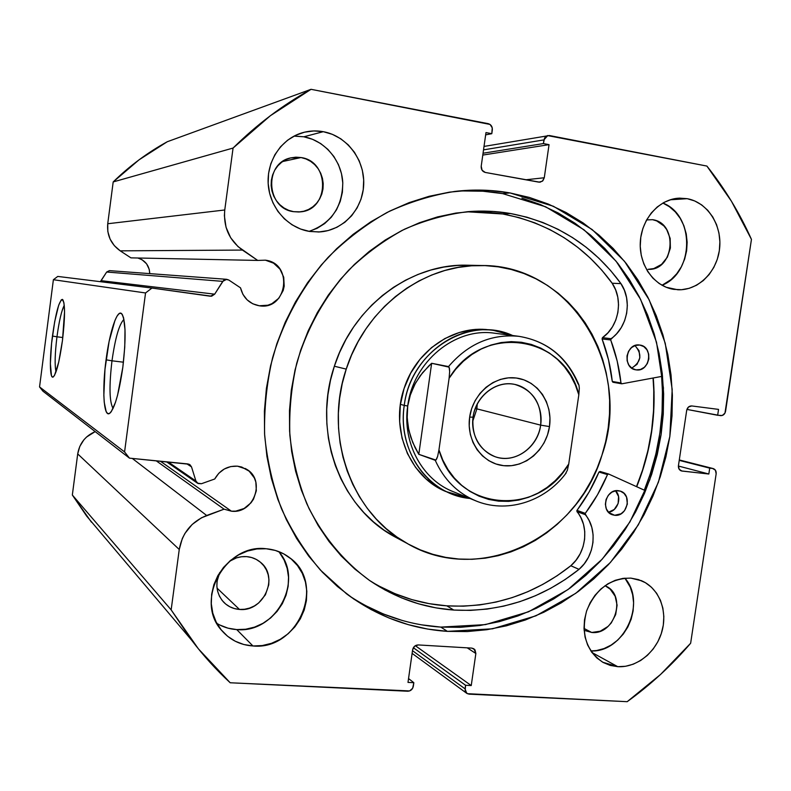 <?xml version="1.0" encoding="UTF-8"?>
<svg xmlns="http://www.w3.org/2000/svg" width="791" height="791" viewBox="0 0 791 791"><rect width="100%" height="100%" fill="white"/><g stroke="black" fill="none" stroke-linecap="round" stroke-linejoin="round"><path stroke-width="1.19" d="M109.484 270.641L106.676 272.025L101.139 280.676L214.677 294.173L222.736 281.369L226.71 279.322L228.826 280.044L225.801 279.352L223.556 280.41L214.677 294.173L211.602 296.21L151.951 288.053L145.544 292.967L124.573 451.938L129.477 458.147L189.089 464.238L191.521 466.898L195.921 481.037L198.086 483.558L201.438 483.726L214.727 479C219.928 469.983 227.511 465.711 237.508 466.176L246.426 469.172C266.122 479.949 253.871 514.279 231.407 511.184L160.365 461.212L231.407 511.184L224.061 509.167L201.478 517.779L192.173 524.443L184.946 533.401L182.306 538.513L179.25 549.488L171.153 609.881L198.373 648.818L230.201 682.771L409.639 690.929L412.665 688.259L413.831 682.692L407.998 682.406L412.615 649.816L414.563 646.237L418.212 644.932L471.861 648.116L474.986 649.807L475.856 653.495L471.238 685.56L465.573 685.273L465.138 690.8L467.303 693.677L627.184 701.686L660.604 674.416L690.642 643.251L716.152 473.829L715.44 470.24L712.671 468.48L709.715 468.143L708.835 474.007L682 471.05L679.182 469.271L678.441 465.642L686.697 410.341L688.477 407.009L691.73 405.941L718.544 409.392L717.664 415.275L722.282 415.483L724.961 413.12L751.45 239.376L731.467 201.27L706.907 166.07L547.53 135.577L544.574 137.941L543.397 143.576L549.043 144.654L544.277 177.757L542.369 181.218L538.819 182.148L485.298 172.448L482.095 170.263L481.205 166.229L485.981 132.581L491.794 133.689L492.249 127.835L490.044 124.434L311.041 89.314L270.393 115.694L233.068 148.055L224.763 209.981L224.387 215.765L226.028 227.235L230.685 237.784L237.982 246.574L257.708 260.427L265.42 260.18C293.619 263.363 287.262 310.636 259.339 305.791L252.764 303.793L247.158 299.888L242.936 294.39L240.513 287.835L228.826 280.044L240.513 287.835C243.153 297.891 249.402 303.873 259.24 305.771L267.872 305.217L271.946 303.645L278.818 298.237L283.178 290.524L284.196 286.164L283.722 277.236L280.004 269.167L273.587 263.176L265.42 260.18L257.708 260.427L242.432 250.075L120.222 250.846L130.93 257.866L257.708 260.427L130.93 257.866L120.222 250.846L242.432 250.075C229.143 240.217 223.25 226.849 224.763 209.981L107.734 223.744L107.823 231.565L110.087 239.08L114.339 245.685L120.222 250.846C110.918 244.172 106.755 235.135 107.734 223.744L113.192 181.93L107.734 223.744L224.763 209.981L233.068 148.055C256.848 124.503 282.842 104.926 311.041 89.314L167.267 141.737L138.989 159.871L113.192 181.93L233.068 148.055L113.192 181.93C129.566 165.932 147.601 152.534 167.267 141.737L311.041 89.314L488.245 123.673C491.132 124.563 492.496 126.659 492.328 129.951L491.794 133.689L485.654 134.856L491.794 133.689L485.981 132.581L481.205 166.229C481.047 169.521 482.411 171.588 485.298 172.448L539.917 182.207M149.746 273.627C149.361 265.677 145.396 260.466 137.842 258.004L142.044 259.735L146.572 263.808L149.222 269.306L149.746 273.627M123.94 319.416C119.243 324.073 115.259 337.876 111.986 360.805L106.063 359.816C109.583 332.052 117.206 308.826 121.676 313.72C125.789 320.286 126.174 338.133 122.832 367.242L117.562 395.213L115.466 402.372L111.254 411.706L109.316 413.564L107.596 413.485L106.142 411.488L104.234 402.273L103.848 395.451L104.976 369.357L109.099 341.455L114.972 320.395L117.009 316.192L118.966 313.75L120.756 313.177L122.318 314.551L123.584 317.844L125.008 329.738L124.751 347.13L122.832 367.242C118.927 393.928 114.428 409.372 109.336 413.564C103.562 416.946 102.088 389.034 106.063 359.816L111.986 360.805C115.259 337.876 119.243 324.073 123.94 319.416M64.269 305.326C61.53 310.616 59.098 321.097 56.962 336.798L52.443 336.066C55.924 311.733 59.374 299.591 62.776 299.641C65.208 304.169 65.099 317.794 62.459 340.506L58.722 362.13L54.569 375.25L53.353 376.862L52.305 376.981L51.455 375.616L50.367 363.613L51.573 343.492L54.678 321.719L58.692 305.178L61.253 299.888L62.341 299.384L63.942 302.844L64.546 311.852L62.459 340.506C59.454 361.724 56.349 373.886 53.135 377.01C49.734 379.196 49.487 358.323 52.443 336.066L56.962 336.798C59.098 321.097 61.53 310.616 64.269 305.326M62.825 337.53L56.962 336.798L62.825 337.53M123.445 362.199L111.986 360.805L123.445 362.199M653.257 377.989C656.312 415.423 650.795 451.671 636.706 486.732L642.252 471.634L647.76 452.185L651.586 432.331L653.682 412.249L654.048 392.099L653.257 377.989M644.299 490.173C659.032 453.51 664.806 415.601 661.612 376.437L662.443 391.318L662.057 412.358L659.852 433.32L655.858 454.044L650.113 474.363L644.299 490.173M348.584 595.346C376.971 614.32 407.711 624.9 440.805 627.095L447.39 631.366C410.697 628.944 377.07 616.416 346.488 593.784L320.404 570.054C304.861 551.752 291.899 531.325 281.497 508.761C272.747 485.259 267.131 460.688 264.639 435.05C264.016 409.145 266.646 383.457 272.539 357.967C283.603 320.345 302.676 285.887 328.107 257.362C346.072 239.525 365.729 224.555 387.056 212.463C409.046 202.17 431.629 195.159 454.815 191.432C473.512 189.227 491.913 189.731 510.017 192.935L553.423 206.273L592.152 229.538L624.514 261.307L649.174 299.838L665.241 343.235L672.192 389.469L669.839 436.494L658.379 482.302L638.288 524.927L610.395 562.49L575.799 593.299L535.932 615.823L492.477 628.815L447.39 631.366L440.805 627.095L485.456 624.613L528.507 611.809L568.007 589.562L602.267 559.118L629.903 521.971L649.787 479.821L661.128 434.506L663.431 387.976L656.52 342.246L640.562 299.324L616.09 261.208L584.015 229.795L545.632 206.787L502.631 193.607L510.017 192.935L529.456 197.463L548.212 204.029L566.119 212.532L583.016 222.864L598.757 234.897L613.213 248.503L626.284 263.532L637.872 279.846L647.878 297.268L656.243 315.649L662.917 334.82L667.851 354.605L671.015 374.835L672.399 395.342L672.004 415.957L669.839 436.494L665.923 456.803L660.287 476.716L652.99 496.056L644.082 514.674L633.621 532.402L621.706 549.112L608.417 564.636L593.853 578.844L578.132 591.599L561.383 602.791L543.733 612.293L525.333 620.006L506.329 625.839L486.88 629.715L467.174 631.574L447.39 631.366L427.694 629.072L408.294 624.663L389.38 618.157L371.137 609.594L353.765 599.024L337.46 586.527L322.392 572.19L308.747 556.162L296.674 538.572L286.342 519.588L277.859 499.418L271.353 478.248L266.903 456.318L264.57 433.854L264.402 411.112L266.409 388.332L270.571 365.788L276.85 343.709L285.175 322.362L295.439 301.984L307.521 282.783L321.294 264.985L336.58 248.76L353.211 234.284L370.989 221.688L389.716 211.108L409.165 202.615L429.147 196.287L449.426 192.154L469.805 190.226L490.064 190.502L510.017 192.935L502.631 193.607C486.851 190.829 470.803 190.117 454.509 191.471M590.867 650.963C623.832 652.743 646.969 602.94 624.91 578.152L630.259 587.12L632.642 594.694L633.591 602.782L633.087 611.057L631.149 619.244L627.836 627.006L623.288 634.066L617.662 640.156L611.176 645.051L604.057 648.561L596.582 650.538L590.867 650.963M617.761 666.684L591.945 652.506L617.761 666.684L610.187 665.399L603.128 662.453L596.849 657.954L591.619 652.061L587.634 645.001L585.063 637.052L584.015 628.519L584.519 619.739L586.576 611.057L590.106 602.821L594.951 595.366L600.923 588.969L607.795 583.877L615.269 580.297L623.081 578.359L630.902 578.122L641.778 580.841C659.032 588.306 667.831 610.682 661.958 631.396C656.233 652.16 636.785 667.831 617.761 666.684L602.712 662.215C586.101 650.597 580.752 633.462 586.665 610.79C595.653 589.097 610.395 578.201 630.902 578.122L638.436 579.595L645.407 582.7L651.537 587.317L656.609 593.25L660.436 600.29L662.868 608.15L663.837 616.535L663.303 625.147L661.276 633.64L657.855 641.719L653.148 649.065L647.335 655.413L640.631 660.525L633.275 664.193L625.562 666.279L617.761 666.684M662.018 285.274C694.28 272.717 695.081 215.201 662.878 203.04L669.384 206.708L675.306 211.899L680.201 218.316L683.889 225.712L686.232 233.8L687.152 242.264L686.618 250.806L684.65 259.102L681.328 266.844L676.76 273.735L671.134 279.52L662.027 285.274M687.201 198.679C707.5 202.298 722.193 225.198 719.602 248.463C717.269 271.758 698.235 290.712 677.749 289.763L666.2 287.271L659.17 283.504L652.931 278.205L647.74 271.56L643.795 263.828L641.254 255.315L640.245 246.347L640.789 237.28L642.875 228.461L646.415 220.264L651.28 212.997L657.262 206.945L664.133 202.348L671.608 199.372L679.4 198.136L687.201 198.679L694.716 200.954L701.647 204.879L707.737 210.277L712.77 216.961L716.557 224.644L718.96 233.058L719.889 241.868L719.316 250.747L717.269 259.369L713.818 267.417L709.092 274.576L703.278 280.597L696.564 285.235L689.228 288.31L681.526 289.714L673.744 289.358C654.315 286.421 639.088 265.371 640.285 242.441C641.274 219.512 658.527 199.569 678.292 198.205L687.201 198.679L670.234 199.787L687.201 198.679M219.7 624.969L227.946 628.153L236.736 629.587L252.942 645.97C240.513 645.09 230.211 640.057 222.044 630.852C193.746 601.14 225.178 543.259 266.241 548.756L275.327 550.437L283.781 553.908L291.266 559.029L297.515 565.595L302.291 573.346L305.435 581.998L306.819 591.213L306.414 600.656L304.228 609.96L300.343 618.799L294.905 626.838L288.112 633.769L280.212 639.336L271.501 643.32L262.286 645.565L252.942 645.97L243.806 644.507L235.234 641.224L227.571 636.241L221.114 629.735L216.121 621.953L212.799 613.193L211.296 603.8L211.662 594.15L213.886 584.618L217.891 575.591L223.507 567.424L230.517 560.433L238.625 554.896L247.524 551.02L256.848 548.954L266.241 548.756C275.041 549.537 282.862 552.533 289.704 557.754C326.357 583.313 298.464 650.647 252.942 645.97L236.736 629.587C275.98 633.66 304.565 580.11 278.709 551.584M294.025 136.121L303.853 136.794L312.593 139.325L320.711 143.576L327.899 149.39L333.891 156.519L338.479 164.696L341.475 173.615L342.79 182.929L342.384 192.292L340.259 201.359L336.501 209.793L331.251 217.288L324.696 223.546L317.082 228.332L309.103 231.358C331.142 223.458 342.374 207.242 342.78 182.701C341.692 160.583 324.953 140.58 303.853 136.794L323.292 131.682C346.844 135.933 364.799 159.733 363.702 184.491C362.832 209.259 343.195 230.557 319.574 231.931L309.637 231.447L300.521 229.024L291.968 224.753L284.315 218.8L277.888 211.385L272.925 202.793L269.642 193.35L268.169 183.433L268.564 173.427L270.829 163.737L274.863 154.749L280.508 146.819L287.538 140.244L295.676 135.301L304.575 132.166L313.898 130.94L323.292 131.682L332.368 134.341L340.792 138.791L348.258 144.872L354.477 152.317L359.223 160.86L362.327 170.174L363.682 179.893L363.237 189.672L361.022 199.134L357.107 207.934L351.649 215.745L344.836 222.281L336.917 227.274L328.196 230.547L318.991 231.961L309.637 231.447C288.181 228.134 270.186 208.211 268.278 185.074C266.241 161.947 280.746 139.394 301.598 132.977C308.727 130.792 315.955 130.367 323.292 131.682L303.853 136.794L294.825 136.092M301.025 157.538C330.144 161.334 329.531 209.951 300.471 211.85L293.649 211.681C266.34 208.725 263.611 163.341 290.584 157.923L301.025 157.538L282.644 161.532L301.025 157.538L305.988 158.951L310.596 161.344L314.689 164.617L318.111 168.651L320.731 173.298L322.451 178.361L323.212 183.66L322.985 188.99L321.779 194.161L319.633 198.956L316.637 203.218L312.9 206.767L308.559 209.477L303.784 211.237L298.751 211.988L293.649 211.681L288.685 210.337L284.028 208.003L279.885 204.76L276.395 200.736L273.716 196.079L271.946 190.977L271.145 185.618L271.362 180.219L272.588 174.989L274.764 170.134L277.819 165.843L281.616 162.274L286.016 159.584L290.841 157.864L295.913 157.172L301.025 157.538M246.673 556.627C251.894 557.082 256.462 558.94 260.397 562.213C279.421 576.728 263.769 612.185 239.475 609.436L217.041 588.128L239.475 609.436C233.137 608.941 227.798 606.45 223.458 601.951C216.22 593.379 214.964 583.6 219.69 572.605L217.08 581.187L216.882 586.408L217.693 591.49L219.483 596.246L222.182 600.478L225.682 604.037L229.845 606.776L234.502 608.595L239.475 609.436L244.577 609.258L249.61 608.081L254.386 605.946L258.706 602.94L265.42 594.802L268.732 584.895L268.95 579.744L268.169 574.711L266.429 569.985L263.798 565.763L260.358 562.183L256.254 559.405L251.637 557.526L246.673 556.627C240.553 556.211 234.828 557.774 229.489 561.303L236.489 557.873L241.552 556.735L246.673 556.627M652.585 219.68C678.638 223.062 674.219 271.006 648.076 269.335L653.811 268.564L661.553 264.372L667.367 257.174L670.382 248.048L670.155 238.368L666.704 229.588L663.906 225.949L656.718 220.907L652.585 219.68L646.603 219.928L652.585 219.68M604.986 585.716L605.333 585.874C627.045 594.624 615.2 635.222 591.737 632.474L584.005 628.44L591.737 632.474L584.104 630.308L591.737 632.474L600.27 631.188L608.012 626.442L611.225 622.982L615.695 614.548L617.089 605.174L615.171 596.276L610.237 589.186L605.333 585.874M226.701 279.312L109.425 270.641L106.676 272.025L222.736 281.369L106.676 272.025L100.566 281.349M100.141 281.655L101.139 280.676L214.677 294.173L210.357 296.22L151.951 288.053L57.763 276.425L151.951 288.053L145.544 292.967L53.383 279.717L57.763 276.425L53.383 279.717L39.55 386.937L42.941 391.189L39.55 386.937L124.573 451.938L145.544 292.967L53.383 279.717L39.55 386.937L124.573 451.938L129.477 458.147L42.941 391.189L129.477 458.147L187.882 463.941L189.949 464.713L191.521 466.898L195.921 481.037L168.246 461.993L195.921 481.037L197.384 483.133L201.438 483.726L214.727 479L218.791 473.275L224.298 469.004L230.745 466.561L237.508 466.176L241.73 467.036L249.175 471.179L254.356 477.962L255.839 482.035L256.324 490.766L253.506 499.17L250.965 502.858L244.103 508.494L235.748 511.134L231.407 511.184L224.061 509.167L156.153 460.787L224.061 509.167L206.669 515.475L132.265 458.424L206.669 515.475C191.313 521.793 182.177 533.124 179.25 549.488L171.153 609.881L72.337 495.018L91.459 522.208M95.187 431.609L86.575 437.018L83.866 439.845L79.782 446.47L77.706 453.905L72.337 495.018L77.706 453.905L179.25 549.488L77.706 453.905C79.486 443.405 85.319 435.979 95.187 431.609M679.281 459.986L713.175 468.569L679.291 459.947L712.671 468.48L679.222 460.372L709.715 468.143L708.835 474.007L678.391 466.028L708.835 474.007L681.427 470.942C679.222 470.111 678.223 468.351 678.441 465.642L686.697 410.341C687.409 407.375 689.08 405.912 691.73 405.941L718.544 409.392L717.664 415.275L686.914 409.412L720.611 415.651C723.221 415.671 724.863 414.217 725.565 411.29L751.45 239.376C739.634 213.006 724.783 188.574 706.907 166.07L549.389 135.528L484.013 146.424M191.6 640.176L171.153 609.881L72.337 495.018L86.694 516.147L191.6 640.176C203.376 655.69 216.25 669.888 230.201 682.771L407.721 691.235C410.717 691.057 412.586 689.416 413.317 686.301L413.831 682.692L408.542 678.559L413.831 682.692L407.998 682.406L412.615 649.816C413.357 646.692 415.226 645.07 418.212 644.932L471.861 648.116L473.977 648.838L475.856 653.495L467.224 647.839L475.856 653.495L471.238 685.56L415.315 645.693L471.238 685.56L465.573 685.273L413.347 647.72L465.573 685.273L465.059 688.842L466.72 693.302L469.053 694.152L627.184 701.686C650.578 684.798 671.737 665.32 690.642 643.251L716.152 473.829C716.369 471.12 715.38 469.37 713.175 468.569M216.872 623.387C222.933 627.055 229.548 629.122 236.736 629.587L245.724 629.231L254.583 627.115L262.968 623.318L270.571 618.008L277.097 611.384L282.328 603.691L286.055 595.218L288.151 586.289L288.537 577.232L287.182 568.383L284.147 560.077L279.539 552.622M547.787 135.528L543.921 139.888L483.528 149.875L543.921 139.888L543.397 143.576L483.054 153.236L543.397 143.576L549.043 144.654L482.787 155.076L549.043 144.654L544.277 177.757L525.778 179.784L544.277 177.757L542.863 180.763L540.085 182.187M465.059 688.842L412.497 650.696L465.059 688.842M682 471.05L680.913 470.754L682 471.05M502.631 193.607L482.866 191.214L462.804 190.947M365.304 605.491L383.358 613.974L402.095 620.421M421.306 624.801L440.805 627.095L460.402 627.322L479.919 625.503L499.18 621.686L518.006 615.932L536.239 608.319L553.72 598.935L570.311 587.891L585.884 575.284L600.31 561.234L613.48 545.889L625.285 529.377L635.638 511.836L644.457 493.426L651.685 474.293L657.262 454.598L661.128 434.506L663.263 414.187L663.639 393.799L662.255 373.51L659.101 353.488L654.206 333.921L647.582 314.956L639.276 296.773L629.339 279.539L617.86 263.413L604.897 248.542L590.551 235.095L574.948 223.191L558.209 212.987L540.471 204.582L521.882 198.096M113.083 408.472C109.395 401.947 109.029 386.057 111.986 360.805C109.029 386.057 109.395 401.947 113.083 408.472M56.032 371.829C54.589 365.452 54.905 353.775 56.962 336.798C54.905 353.775 54.589 365.452 56.032 371.829M186.834 463.833L191.521 466.898L186.834 463.833M489.322 329.877L474.58 329.58L459.393 332.477L444.849 338.558L431.53 347.605L419.991 359.282L410.697 373.125L404.053 388.579C415.848 350.581 453.896 324.854 489.164 329.857L489.145 329.857M468.836 265.242L456.99 265.469L443.81 267.071L430.749 270.067L417.945 274.467L405.516 280.212L393.602 287.271L382.32 295.577L371.81 305.049L362.179 315.599L353.528 327.108L345.944 339.477L339.537 352.568L334.356 366.233L346.231 369.11L334.356 366.233C312.03 431.421 339.725 507.179 393.938 536.357L406.97 543.338C351.629 513.557 323.351 435.95 346.231 369.11C365.6 307.442 424.302 263.808 481.768 265.519C571.527 264.649 632.978 368.082 601.931 455.23C577.559 538.315 479.168 586.141 406.97 543.338M642.579 469.963L636.508 486.643L642.579 469.963C652.16 439.905 655.65 409.254 653.04 378.029L653.781 390.438L653.564 410.569L651.616 430.64L647.938 450.494L642.579 469.963M481.759 265.519L466.937 265.203C410.638 263.541 353.251 306.097 334.356 366.233L330.47 380.342L327.909 394.749L326.703 409.283L326.861 423.798L328.384 438.145L331.241 452.165L335.414 465.731L340.822 478.674L347.427 490.885L355.149 502.245L363.89 512.637L373.56 521.961L384.05 530.138L398.911 539.027M346.231 369.11L351.54 355.09L358.105 341.672L365.857 328.997L374.707 317.191L384.564 306.374L395.312 296.665L406.841 288.142L419.022 280.904L431.728 275.011L444.819 270.502L458.157 267.427L471.614 265.796L485.051 265.608L498.33 266.854L511.342 269.504L523.939 273.518L536.021 278.857L547.471 285.442L558.189 293.214L568.086 302.073L577.074 311.931L585.083 322.698L592.054 334.267L597.917 346.517L602.633 359.351L606.173 372.63L608.506 386.265L609.624 400.108L609.515 414.049L608.18 427.961L605.649 441.734L601.931 455.23L597.067 468.351L591.085 480.977L584.045 493.001L576.006 504.302L567.028 514.793L557.19 524.364L546.581 532.936L535.28 540.431L523.385 546.759L510.996 551.861L498.231 555.687L485.209 558.179L472.029 559.306L458.829 559.039L445.728 557.378L432.865 554.323L420.347 549.883L408.304 544.079L396.874 536.98L386.166 528.625L376.298 519.084L367.37 508.455L359.5 496.837L352.756 484.329L347.229 471.07L342.987 457.188L340.071 442.812L338.528 428.109L338.37 413.238L339.616 398.338L342.246 383.576L346.231 369.11M454.192 492.071C422.671 480.483 402.036 443.089 407.721 405.991L404.25 405.417C396.983 450.949 429.038 495.067 469.943 498.459L445.659 491.458C409.758 477.013 389.983 429.434 404.053 388.579L400.315 405.032L399.643 421.801L402.055 438.204L407.444 453.589L415.562 467.343L426.072 478.931L438.53 487.909L447.825 492.348M540.658 425.133C543.644 405.506 530.593 386.235 512.489 384.03C494.434 381.539 475.777 397.062 473.058 417.134L469.656 417.144C472.87 393.374 494.968 375.033 516.296 378.019C537.672 380.659 553.008 403.43 549.488 426.576L540.658 425.133L476.884 408.868L477.25 403.993L476.884 408.868L475.213 408.621L476.884 408.868L472.672 421.465L476.884 408.868L540.658 425.133C537.999 447.498 514.753 463.931 495.334 456.793C479.03 449.871 471.604 436.652 473.058 417.134C475.599 396.073 496.283 380.046 514.822 384.426C533.47 390.26 542.082 403.825 540.658 425.133L549.488 426.576L549.963 418.024L548.914 409.609L546.383 401.64L542.458 394.422L537.267 388.243L531.018 383.328L523.939 379.868L516.296 378.019L508.376 377.851L500.485 379.393L492.931 382.577L486.02 387.293L480.018 393.374L475.173 400.562L471.663 408.591L469.656 417.144L469.201 425.874L470.338 434.437L472.998 442.495L477.092 449.743L482.441 455.883L488.818 460.698L495.997 464.001L503.679 465.681L511.579 465.672L519.38 463.991L526.796 460.708L533.549 455.962L539.383 449.921L544.099 442.831L547.501 434.951L549.488 426.576C546.274 449.763 525.016 468.094 503.679 465.681C482.302 463.615 466.117 440.864 469.656 417.144L473.058 417.134C470.062 437.176 483.716 456.437 501.83 458.216C519.895 460.303 537.949 444.789 540.658 425.133M449.753 493.139C418.548 480.305 398.585 442.644 404.25 405.417L400.414 404.33L404.25 405.417C409.748 359.846 452.917 324.31 493.564 330.401L512.667 335.532C468.885 314.848 410.371 351.402 404.25 405.417L407.721 405.991C413.08 361.616 455.24 327.069 494.78 333.248M578.982 385.237L578.577 384.11C566.89 356.959 546.996 341.03 518.906 336.333L494.691 333.229C455.171 327.118 413.08 361.655 407.721 405.991L409.975 395.925L414.652 384.634L420.278 375.656L428.811 365.907L431.649 363.287L448.517 366.579C468.084 343.759 491.547 333.683 518.906 336.333C546.532 340.921 566.178 356.622 577.845 383.437L578.972 385.197L579.309 388.233L578.824 394.808L568.729 464.02L567.335 470.309L565.427 473.858M407.721 405.991C402.194 442.228 421.712 478.891 452.145 491.241L474.738 500.406C456.951 492.595 443.781 479.237 435.238 460.313L418.795 454.331L415.028 447.518L410.766 437.205L408.136 426.824L407.108 416.313L407.721 405.991L410.519 394.244L415.502 383.071L422.582 372.68L431.649 363.287L449.1 367.153L449.664 371.513L449.1 378.276L438.956 449.861L437.621 456.417L435.93 460.085L418.795 454.331L431.649 363.287L418.795 454.331L412.744 442.495L408.848 430.344L407.167 418.103L407.721 405.991M476.35 501.069L474.738 500.406C505.805 514.002 544.277 502.137 565.634 473.68L566.178 472.978M567.315 470.378L568.729 464.02L562.46 472.84L555.173 480.72L547.006 487.493L538.117 493.05L528.645 497.272L518.777 500.06L508.692 501.365L498.577 501.158L488.63 499.408L479.049 496.155L470.022 491.448L461.717 485.358L454.321 478.011L447.973 469.538L442.812 460.095L438.956 449.861L449.1 378.276L455.705 369.239L463.368 361.26L471.911 354.487L481.165 349.049L490.944 345.054L501.049 342.572L511.283 341.643L521.437 342.276L531.315 344.431L540.737 348.07L549.518 353.102L557.497 359.43L564.537 366.915L570.499 375.428L575.284 384.782L578.824 394.808L568.729 464.02C538.473 518.174 455.29 511.293 438.956 449.861L437.621 456.417L436.573 459.166L435.238 460.313C444.077 479.83 457.762 493.416 476.291 501.049M518.985 336.343C491.597 333.664 468.114 343.739 448.517 366.579L449.446 368.369L449.664 371.513L449.1 378.276C482.115 322.273 565.179 335.077 578.824 394.808L579.309 388.163M621.963 383.783L620.975 382.963L617.188 361.052L610.632 339.606L616.624 333.762L621.202 327.701L624.593 320.76L626.67 313.226L627.342 305.425L626.571 297.673L624.406 290.307L620.915 283.623L612.194 283.237C584.678 245.783 548.193 222.696 502.76 213.975L510.482 213.511C556.37 222.35 593.191 245.714 620.945 283.603L610.464 270.374L598.856 258.232L586.19 247.276L572.555 237.597L558.06 229.301L542.794 222.479L526.895 217.189L510.482 213.511L502.76 213.975L466.769 211.761L484.923 211.899L502.76 213.975L519.015 217.614L534.765 222.835L549.874 229.578L564.24 237.775L577.746 247.336L590.304 258.163L601.813 270.166L612.165 283.267L620.945 283.603C632.474 300.362 627.619 327.395 611.067 338.686L602.445 337.688L607.943 332.823L612.471 326.831L615.823 319.969L617.88 312.524L618.542 304.812L617.781 297.149L615.625 289.862L612.165 283.267L620.915 283.623L612.165 283.267C623.624 299.809 618.829 326.535 602.445 337.688L602.08 338.944L602.445 337.688L611.067 338.686L610.701 339.952C615.912 353.755 619.333 368.092 620.975 382.963L612.283 381.46L608.516 359.806L602.08 338.944L610.701 339.952L602.08 338.944C607.251 352.588 610.652 366.767 612.283 381.46L612.976 382.271L612.283 381.46L620.975 382.963L621.963 383.783L662.551 376.259L621.963 383.783M639.781 345.044C653.841 346.468 650.004 372.373 636.112 369.872L640.423 369.496L644.349 367.301L647.295 363.603L648.828 358.985L648.699 354.131L646.939 349.78L643.805 346.587L639.781 345.044L635.46 345.4L631.515 347.595L628.538 351.293L627.006 355.94L627.134 360.825L628.924 365.185L632.078 368.359L635.954 369.852C622.092 368.379 625.78 342.75 639.543 345.014L639.781 345.044M631.702 368.112C641.313 361.754 642.401 354.239 634.965 345.568L639.049 350.71L639.86 357.769L637.042 364.315L631.702 368.112M618.285 490.677L620.263 491.092C632.592 494.434 627.322 517.146 614.656 515.277L610.345 513.774L614.656 515.277L621.024 513.794L624.524 510.709L627.362 504.075L626.541 497.074L624.04 493.376L620.381 491.132L616.12 490.697L611.908 492.131L608.378 495.215L606.084 499.497L605.372 504.312L606.361 508.92L608.882 512.617L614.656 515.277L612.313 514.753C600.25 511.095 605.797 488.719 618.285 490.677M608.497 512.222C617.652 511.322 622.349 496.995 615.536 490.776L618.552 496.491L618.127 503.56L614.261 509.473L608.497 512.222M453.797 610.059C423.571 607.913 395.559 598.095 369.773 580.614C343.324 561.323 321.65 535.023 306.77 503.659C298.148 481.966 292.512 459.185 289.862 435.327C289.002 411.201 291.276 387.234 296.684 363.445C306.928 328.334 324.874 296.269 348.88 269.978C365.847 253.595 384.386 240.009 404.498 229.212C425.192 220.175 446.391 214.312 468.094 211.642C482.441 210.505 496.56 211.128 510.482 213.511L492.457 211.405L474.175 211.256L455.804 213.086L437.532 216.902L419.546 222.696L402.055 230.418L385.227 240.029L369.259 251.419L354.328 264.501L340.605 279.144L328.245 295.191L317.399 312.494L308.183 330.846L300.709 350.057L295.063 369.911L291.306 390.2L289.476 410.697L289.595 431.164L291.642 451.384L295.597 471.149L301.401 490.232L308.965 508.435L318.209 525.58L329.016 541.489L341.247 556.004L354.764 569.006L369.417 580.367L385.039 589.997L401.452 597.828L418.508 603.8L436.009 607.883L453.797 610.059L446.836 605.847L453.797 610.059L470.487 610.385L487.127 609.07L503.6 606.163L519.766 601.684L535.507 595.702L550.704 588.277L565.249 579.467L579.022 569.372C541.726 598.807 499.991 612.363 453.797 610.059M370.752 581.286C394.442 595.722 419.803 603.909 446.836 605.847C492.566 608.17 533.895 594.802 570.825 565.743L579.022 569.372L584.242 563.815L588.425 557.329L591.361 550.14L592.953 542.557L593.112 534.914L591.846 527.508L589.186 520.656L585.103 513.675L597.551 494.701L607.696 474.264L608.675 474.036L645.585 490.746L608.586 473.997L600.053 471.466L598.975 472.049L600.062 471.466L608.467 473.967M378.78 585.943L395.035 593.695L411.903 599.618L429.236 603.671L446.836 605.847L463.358 606.183L479.84 604.907L496.145 602.04L512.153 597.63L527.745 591.737L542.784 584.401L557.18 575.719L570.825 565.743L575.996 560.255L580.129 553.838L583.046 546.739L584.608 539.244L584.767 531.681L583.511 524.354L580.871 517.581L576.827 510.679L589.137 491.923L598.975 472.049L607.488 474.59C601.635 488.472 594.229 501.395 585.271 513.359L576.985 510.363C585.854 498.548 593.181 485.773 598.975 472.049L607.488 474.59L608.586 473.997M585.271 513.359L576.985 510.363L576.975 511.648L585.261 514.654L585.271 513.359M570.805 565.713C586.477 552.701 589.542 526.144 576.975 511.648L585.261 514.654C597.937 529.308 594.822 556.162 579.002 569.342L570.805 565.713M621.677 383.783L612.976 382.271L621.647 383.773M245.151 468.45L246.426 469.172M122.378 314.64L121.676 313.72M640.977 580.505L641.778 580.841M287.133 555.915L289.704 557.754M318.051 232L319.574 231.931M300.471 211.85L299.433 211.948M260.397 562.213L258.934 561.066M412.111 653.386L466.69 693.282M53.63 376.615L53.135 377.01M110.592 412.546L109.336 413.564M197.374 483.123L166.565 461.825"/></g></svg>
